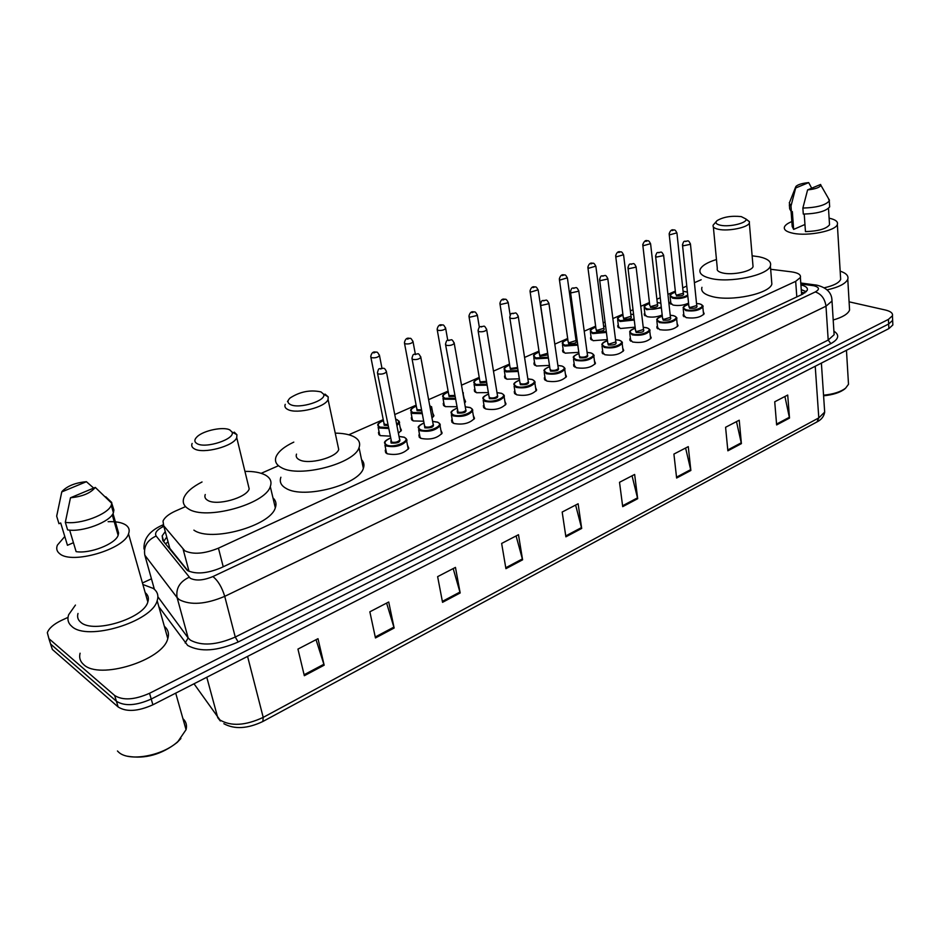 <?xml version="1.0" encoding="UTF-8"?>
<svg xmlns="http://www.w3.org/2000/svg" width="940" height="940" viewBox="0 0 940 940"><rect width="100%" height="100%" fill="white"/><g stroke="black" fill="none" stroke-linecap="round" stroke-linejoin="round"><path stroke-width="1.41" d="M389.924 436.125L380.336 435.631L378.468 432.482L379.008 431.542M423.693 421.226L413.283 420.92L411.309 417.806L411.849 416.89M456.488 406.714L445.313 406.632L443.234 403.554L443.774 402.637M488.353 392.591L476.486 392.72L474.289 389.689L474.841 388.784M519.338 378.82L506.813 379.196L504.522 376.2L505.062 375.307M549.477 365.413L536.329 366.012L533.944 363.063L534.496 362.182M578.793 352.347L565.081 353.181L562.602 350.279L563.154 349.41M607.334 339.599L593.093 340.691L590.52 337.824L591.072 336.966M635.123 327.155L620.4 328.507L617.721 325.687L618.273 324.84M662.183 315.006C657.13 317.074 652.078 317.626 647.002 316.627L644.252 313.866L644.805 313.032M688.562 303.127C683.639 305.382 678.445 306.029 672.958 305.054L670.114 302.328L670.667 301.505M440.86 430.132L442.141 433.082C437.229 438.334 430.168 440.108 420.932 438.381L418.887 435.044L419.44 434.08M473.314 415.515L474.524 418.335C469.8 423.376 462.88 425.08 453.75 423.447L451.576 420.156L452.14 419.205M504.862 401.31L506.014 404.012C501.466 408.841 494.675 410.474 485.639 408.935L483.36 405.68L483.924 404.74M535.553 387.468L536.646 390.065C532.263 394.694 525.601 396.281 516.659 394.812L514.274 391.604L514.826 390.676M407.466 445.172L408.806 448.239C403.707 453.726 396.492 455.571 387.174 453.762L385.236 450.378L385.788 449.402M565.398 374.014L566.456 376.494C562.226 380.947 555.681 382.474 546.822 381.076L544.331 377.915L544.894 377.011M594.456 360.901L595.466 363.287C591.378 367.552 584.962 369.032 576.185 367.704L573.6 364.603L574.164 363.698M622.738 348.129L623.714 350.42C619.766 354.521 613.456 355.954 604.773 354.697L602.082 351.642L602.646 350.749M650.292 335.686L651.22 337.883C647.413 341.831 641.209 343.218 632.608 342.019L629.823 339.023L630.388 338.142M677.141 323.56L678.034 325.663C674.344 329.47 668.246 330.81 659.727 329.681L656.849 326.732L657.413 325.863M703.308 311.739L704.166 313.748C700.594 317.414 694.59 318.719 686.153 317.649L683.192 314.747L683.756 313.901M185.533 506.613L175.58 510.984C168.789 514.062 164.606 517.423 163.02 521.077L163.678 525.742L184.804 550.805C193.182 554.729 204.391 553.848 218.444 548.161L795.675 281.354L800.386 277.488C801.08 274.68 798.06 272.8 791.351 271.836L770.671 269.275M168.683 544.178L169.811 548.337L187.906 570.792M701.193 279.732L694.402 282.717M686.776 286.077L682.722 287.863M675.331 291.118L667.929 294.373M660.244 297.745L656.872 299.237M649.423 302.515L640.763 306.322M633.019 309.73L630.376 310.893M622.868 314.195L612.868 318.589M605.066 322.032L603.186 322.855M595.619 326.18L584.234 331.197M576.361 334.663L575.292 335.122M567.666 338.482L554.8 344.146M538.972 351.113L524.567 357.447M509.492 364.074L493.477 371.124M479.224 377.398L461.517 385.189M448.11 391.087L428.616 399.664M416.126 405.152L394.765 414.552M383.238 419.628L348.787 434.785M278.228 465.829L261.191 473.325M400.135 427.406L401.415 430.262L398.407 433.246M432.717 413.024L433.939 415.762L431.989 417.995M464.419 399.018L465.582 401.662L464.607 403.037M495.897 385.905L496.261 388.149M165.252 531.57L162.162 535.87L162.82 540.571L187.307 570.415C195.708 574.481 206.917 573.623 220.947 567.854L802.643 294.161L807.295 290.26C807.965 287.887 805.839 286.101 800.927 284.926M849.09 301.822L885.421 310.024C890.709 311.316 893.047 313.231 892.436 315.758L888.429 319.389L149.542 693.285C134.537 699.9 122.917 700.641 114.668 695.506L48.927 638.648L47.329 632.667C49.045 628.178 53.792 624.066 61.57 620.341L68.021 617.368M142.445 582.976L151.446 578.817M892.765 323.043L892.859 324.958L888.864 328.612L152.891 704.8C137.969 711.451 126.383 712.179 118.146 706.974L52.358 649.458L48.88 638.613L50.643 644.064L116.407 701.252L50.643 644.064L48.927 638.648M152.891 704.8L151.222 699.055C136.265 705.682 124.656 706.422 116.407 701.252C124.656 706.422 136.265 705.682 151.222 699.055L888.653 324.006L151.222 699.055L149.542 693.285M892.553 318.46L892.648 320.364L888.653 324.006L892.648 320.364L892.553 318.46M801.268 289.649L806.332 291.705M163.607 541.546L166.744 537.046M784.912 396.504L789.506 418.089L787.708 395.047L774.725 401.791L776.628 424.927L789.506 418.089M736.49 421.625L741.402 443.633L739.228 420.204L725.586 427.277L727.866 450.812L741.402 443.633M685.601 448.016L690.865 470.47L688.268 446.629L673.909 454.079L676.624 478.025L690.865 470.47M632.044 475.793L637.684 498.705L634.641 474.453L619.519 482.291L622.703 506.66L637.684 498.705M316.04 639.705L324.159 665.191L317.99 638.695L297.945 649.093L304.337 675.719L324.159 665.191M386.61 603.104L394.142 628.026L388.725 602L369.855 611.799L375.46 637.955L394.142 628.026M453.186 568.571L460.177 592.964L455.454 567.396L437.629 576.643L442.54 602.329L460.177 592.964M516.095 535.941L522.593 559.817L518.481 534.707L501.643 543.438L505.92 568.677L522.593 559.817M575.621 505.062L581.684 528.445L578.124 503.77L562.179 512.042L565.88 536.834L581.684 528.445M52.358 649.458L50.584 644.006M184.522 724.305L185.168 726.596M180.903 738.511L177.19 742.412C161.609 754.562 145.136 759.168 127.758 756.265M182.924 718.654C186.12 721.603 187.166 725.292 186.05 729.698L178.036 741.39C162.702 756.124 128.087 762.175 118.275 751.812L117.465 750.99M142.88 584.504L153.22 588.405C157.52 591.53 158.837 595.631 157.168 600.695C152.151 621.692 87.091 641.585 71.781 626.369C68.126 623.232 67.081 619.354 68.655 614.725L75.447 605.078M164.347 626.322C168.154 629.553 169.294 633.63 167.79 638.577C163.09 660.256 98.959 680.337 83.578 664.486C80.123 661.431 78.96 657.671 80.088 653.218M108.112 521.688C115.961 521.394 121.812 522.464 125.666 524.908C128.992 527.164 129.943 530.148 128.522 533.861C124.033 549.383 71.793 564.658 59.714 553.719C56.8 551.451 56.024 548.596 57.387 545.13L64.79 536.505M145.183 592.635C148.191 595.067 149.072 598.181 147.827 601.952C143.797 618.496 92.872 634.077 80.687 622.209C77.891 619.86 76.998 616.945 78.008 613.456M73.438 542.697L67.457 545.294L60.689 522.969L58.962 523.709L56.682 516.189L57.046 514.204M61.77 491.914L62.24 491.221C67.551 485.851 75.611 482.678 86.41 481.703L61.77 491.914L56.682 516.189M86.41 481.703L93.683 488.083M69.642 530.113L76.128 551.639C89.97 553.966 115.385 543.99 118.135 535.342L118.593 533.004L113.023 513.546M117.594 533.45L118.593 533.004M95.293 487.413C90.616 493.147 82.344 496.602 70.477 497.777L95.293 487.413L111.766 503.311L111.261 505.25C108.182 514.345 79.971 524.943 65.318 522.299L67.609 529.878C82.238 532.569 110.368 521.935 113.411 512.758L113.904 510.009L111.766 503.311M111.766 502.512L105.773 496.767M70.477 497.777L65.318 522.299M229.842 429.944L232.027 432.048C235.799 438.91 205.66 448.979 197.047 443.633C194.075 441.882 194.157 439.532 197.271 436.595C203.733 430.403 223.508 426.384 229.842 429.944M234.248 432.13L236.915 434.691L236.727 437.629C233.966 446.147 203.134 454.361 194.368 448.827C191.936 447.475 191.184 445.678 192.136 443.445M205.249 494.522C204.356 496.884 205.132 498.799 207.564 500.268C216.329 506.249 246.609 497.906 249.194 488.894L247.984 483.947M244.941 471.387C253.495 471.269 260.192 472.444 265.045 474.9C270.332 477.755 272.083 481.632 270.285 486.556C265.444 504.24 205.202 520.807 188.282 508.775C183.676 505.885 182.231 502.16 183.958 497.624C186.355 492.113 192.383 486.897 202.03 481.973M272.976 497.895C275.937 500.632 276.713 503.922 275.314 507.788C270.614 525.871 210.819 542.533 193.899 530.137M321.01 391.921L323.607 394.177C327.026 400.464 299.472 409.241 290.566 404.623C287.299 402.99 287.147 400.781 290.108 397.973C300.013 391.616 310.318 389.595 321.01 391.921M325.04 394.107L328.213 396.868L328.06 399.488C325.593 407.185 297.181 414.423 288.016 409.605C285.255 408.301 284.327 406.55 285.243 404.329M296.511 454.114C295.642 456.464 296.594 458.344 299.343 459.766C308.485 464.983 336.426 457.651 338.729 449.496L337.801 445.149M335.239 433.14C342.465 433.223 348.305 434.233 352.77 436.184C358.692 438.921 360.784 442.728 359.045 447.605C354.697 463.608 299.12 478.166 281.448 467.662C276.196 464.865 274.409 461.199 276.101 456.676C278.393 451.47 284.279 446.618 293.797 442.117M361.548 459.66C363.956 462.139 364.555 465.041 363.345 468.343C359.115 484.711 303.937 499.34 286.277 488.506C281.025 485.616 279.239 481.868 280.884 477.238M741.261 216.611L745.89 218.961C748.029 222.768 729.781 227.327 720.534 225.259C716.068 224.249 714.905 222.721 717.044 220.653C723.26 216.94 731.332 215.601 741.261 216.611M745.972 219.302L749.403 221.64L749.345 223.015C748.04 227.504 728.406 231.534 718.548 229.325C714.294 228.408 712.508 227.01 713.178 225.107L716.268 221.523M713.354 226.916L717.302 268.394C716.644 270.414 718.418 271.942 722.637 272.964C732.413 275.455 751.8 271.401 753.046 266.631L752.893 264.728M752.129 255.797L759.25 256.808C767.933 258.759 771.646 261.802 770.4 265.95C768.015 275.338 729.499 283.363 710.428 278.358C702.286 276.313 698.866 273.329 700.159 269.404C701.898 265.644 707.327 262.354 716.456 259.522M771.552 280.32L771.857 284.115C769.508 293.75 731.202 301.787 712.203 296.558C704.084 294.42 700.676 291.341 701.957 287.323M845.553 388.208L844.625 389.054C839.996 392.591 832.993 394.847 823.581 395.799M848.315 381.205L848.503 384.284L845.636 388.126C840.783 391.851 833.428 394.201 823.546 395.2M840.172 271.131C846.235 273.188 848.773 275.878 847.774 279.227C845.753 283.668 838.832 287.217 827 289.896M849.384 306.71L849.572 310.071C847.998 313.995 842.534 317.297 833.193 319.999M829.115 218.174C835.472 219.561 838.221 221.664 837.352 224.484C835.695 230.911 807.918 236.457 793.16 233.285C786.451 231.886 783.549 229.76 784.477 226.893C785.288 225.013 787.743 223.238 791.844 221.582M840.513 276.842L840.666 279.392C839.056 282.905 833.545 285.725 824.145 287.816M804.957 224.484L793.642 229.407L792.197 226.481L791.127 211.829M793.642 229.407L792.35 211.606L791.433 211.993L789.67 208.845L789.353 204.65M795.675 187.988L795.839 186.531C797.825 184.569 802.102 183.253 808.682 182.607L795.675 187.988L790.998 206.025L789.236 202.899M808.682 182.607L811.69 188.2M791.433 211.993L790.998 206.025M804.229 214.097L805.451 231.616C818.27 231.181 826.295 228.902 829.527 224.778L829.421 223.121M820.62 184.463L820.843 185.192C819.88 187.483 815.462 189.058 807.601 189.904L820.62 184.463M828.34 198.281L829.292 200.878C825.673 205.226 816.86 207.623 802.866 208.069L803.289 214.085C817.26 213.662 826.048 211.253 829.668 206.871L829.562 205.155M807.601 189.904L802.866 208.069M189.034 571.344L183.147 549.36M804.722 292.822L801.479 292.657M168.06 541.875L165.487 543.884M223.226 566.785L218.444 548.161M169.811 548.337L163.678 525.742M796.815 296.899L795.675 281.354M163.819 526.283C156.957 529.678 154.395 532.921 156.146 536.023L190.268 578.264C195.92 581.038 203.463 580.462 212.91 576.561L815.309 291.941C819.856 289.367 819.422 287.311 814.005 285.772L800.857 283.998M831.759 298.192L832.006 301.035L825.99 306.205L224.731 596.36C205.754 604.338 190.608 605.442 179.329 599.697L177.108 597.605L188.153 637.955L190.374 640.14C201.63 646.191 216.588 645.157 235.258 637.05L828.199 340.057L834.133 334.711L833.945 331.867M833.909 331.162C839.82 335.039 838.797 339.187 830.854 343.617L238.196 641.996L235.258 637.05L224.731 596.36C221.946 587.23 218.01 580.638 212.91 576.561M815.615 284.938L812.184 285.466M238.196 641.996C217.163 651.173 200.326 652.325 187.671 645.451L158.86 606.746M153.22 588.405L153.855 587.43M114.668 695.506L118.146 706.974M888.429 319.389L888.864 328.612M189.14 577.254C179.704 581.731 175.698 588.511 177.108 597.605L144.819 555.188L154.395 589.333M157.897 596.794L188.153 637.955L185.18 642.972M815.309 291.941C821.349 294.02 824.909 298.779 825.99 306.205L828.199 340.057L830.854 343.617M163.713 525.918L161.492 525.542C149.26 531.241 143.432 539.09 144.031 549.077M156.146 536.023C147.192 540.148 143.421 546.539 144.819 555.188M194.016 683.791L219.972 719.993C231.029 726.514 245.446 725.645 263.212 717.385L262.836 721.509C247.514 728.782 234.518 729.511 223.849 723.706M220.336 720.992L217.751 717.667L206.788 677.258M193.816 683.885L194.439 684.391M821.384 363.11L824.686 412.084C823.969 416.432 821.407 419.71 816.989 421.919L818.799 417.901L824.686 412.084L824.474 408.947M247.572 656.414L263.212 717.385L818.799 417.901L815.227 366.259M581.496 527.575L565.751 535.929M522.405 558.924L505.755 567.76M459.966 592.059L442.364 601.389M393.907 627.098L375.26 636.991M323.889 664.251L304.102 674.744M637.532 497.848L622.586 505.767M690.712 469.624L676.53 477.156M741.272 442.799L727.783 449.954M789.389 417.266L776.558 424.081M406.186 438.592L406.632 440.813C401.827 445.924 395.047 447.652 386.293 445.983L384.484 442.846C384.272 441.589 386.223 440.002 390.312 438.099M390.335 438.169C384.754 440.731 383.567 443.01 386.787 445.02C394.083 448.603 412.214 440.355 404 437.241L399.03 436.466M399.547 439.109L399.723 439.18C400.71 442.153 397.843 443.445 391.111 443.069L390.852 440.801M377.586 373.591L391.592 442.106C395.094 442.764 397.808 442.082 399.723 440.038L399.547 439.156M378.15 373.92L377.422 372.781C378.973 367 378.656 369.338 383.168 368.28C384.413 368.057 385.506 369.255 386.457 371.887C384.472 373.791 381.699 374.473 378.15 373.92M381.875 368.515L380.618 369.044L381.875 368.515M386.281 371.053L399.582 439.309M439.662 423.611L440.061 425.726C435.443 430.614 428.805 432.271 420.145 430.696L418.218 427.594C417.959 426.396 419.886 424.856 424.022 422.977M424.034 423.047C418.441 425.538 417.301 427.771 420.615 429.745C428.053 433.176 445.654 425.162 437.347 422.189L432.623 421.461M433.187 424.069C434.315 426.924 431.531 428.182 424.821 427.853L424.516 425.62L425.303 426.901C428.757 427.524 431.413 426.866 433.258 424.915L433.187 424.069M412.731 359.409L411.955 358.281C413.483 352.582 413.295 354.909 417.583 353.875C418.323 353.205 419.416 354.404 420.862 357.447C418.946 359.28 416.232 359.926 412.731 359.409M416.373 354.098L415.139 354.603L416.373 354.098M420.697 356.671L433.14 424.222M472.174 409.053L472.55 411.062C468.108 415.75 461.599 417.337 453.033 415.844L451 412.778C450.742 411.603 452.657 410.099 456.77 408.277M456.781 408.348C451.165 410.792 450.072 412.977 453.491 414.904C461.035 418.183 478.143 410.392 469.753 407.561L465.277 406.867M465.711 409.382L465.711 409.394C466.969 412.143 464.254 413.365 457.58 413.06L457.216 410.862M445.619 344.933L458.05 412.131C461.481 412.719 464.078 412.084 465.852 410.216L465.711 409.429M446.3 345.321L445.49 344.204C447.029 338.565 446.841 340.926 451 339.88C451.788 339.223 452.88 340.409 454.267 343.429C452.434 345.18 449.778 345.803 446.3 345.321M449.872 340.092L448.674 340.586L449.872 340.092M454.126 342.701L465.735 409.57M503.793 394.894L504.134 396.786C499.857 401.286 493.477 402.825 484.993 401.404L482.855 398.384C482.526 397.279 484.441 395.822 488.589 394.001M488.6 394.072C482.972 396.457 481.914 398.584 485.451 400.475C493.101 403.613 509.727 396.046 501.267 393.343L497.002 392.685M497.401 395.141C498.647 397.796 495.991 398.971 489.423 398.689L489.012 396.527M478.178 331.209L489.023 396.562L489.881 397.773C493.277 398.325 495.827 397.714 497.53 395.916L497.413 395.176M478.918 331.632L478.061 330.539C479.659 324.923 479.447 327.343 483.477 326.286C484.276 325.628 485.357 326.803 486.732 329.811C484.97 331.479 482.361 332.09 478.918 331.632M482.408 326.486L481.257 326.967L482.408 326.486M486.603 329.118L497.436 395.329M534.543 381.111L534.86 382.909C530.736 387.221 524.473 388.702 516.072 387.362L513.839 384.378C513.639 383.262 515.543 381.84 519.55 380.124M519.55 380.183C513.91 382.51 512.899 384.601 516.518 386.446C524.262 389.454 540.441 382.087 531.899 379.513L527.869 378.902M528.233 381.288C529.455 383.849 526.835 384.989 520.384 384.707L519.926 382.58M509.832 317.885L519.938 382.615L520.842 383.802C524.191 384.331 526.694 383.743 528.339 382.028L528.233 381.323M510.632 318.319L509.727 317.25C511.207 311.774 511.348 314.031 515.049 313.067C515.907 312.456 516.988 313.631 518.293 316.569C516.589 318.178 514.039 318.754 510.632 318.319M514.039 313.267L512.911 313.737L514.039 313.267M518.175 315.922L528.256 381.464M564.458 367.704L564.74 369.408C560.769 373.544 554.624 374.978 546.304 373.697L543.966 370.771C543.684 369.726 545.576 368.351 549.653 366.623M549.665 366.682C544.002 368.95 543.026 370.995 546.751 372.804C554.577 375.683 570.31 368.515 561.721 366.048L557.89 365.484M540.594 304.936L550.006 369.044L550.946 370.219C554.271 370.724 556.739 370.149 558.325 368.504L558.231 367.846C559.418 370.278 556.844 371.37 550.511 371.112L550.006 369.021M541.452 305.394L540.512 304.337C542.121 298.838 541.969 301.282 545.752 300.224C546.61 299.601 547.679 300.753 548.972 303.69L541.452 305.394M544.801 300.412L543.696 300.87L544.801 300.412M548.866 303.079L558.243 367.987M593.575 354.65L593.833 356.26C590.003 360.243 583.963 361.618 575.726 360.408L573.294 357.529C572.954 356.542 574.834 355.191 578.946 353.487M578.958 353.546C573.283 355.755 572.343 357.752 576.161 359.527C584.069 362.276 599.391 355.308 590.731 352.947L587.101 352.418M587.406 354.697C588.581 357.071 586.055 358.128 579.827 357.87L579.275 355.814M570.533 292.34L579.275 355.837L580.262 357C583.552 357.47 585.961 356.918 587.5 355.332L587.406 354.721M571.438 292.81L570.451 291.764C571.966 286.406 572.143 288.686 575.609 287.722C576.526 287.135 577.595 288.286 578.817 291.165L571.438 292.81M574.716 287.91L573.647 288.357L574.716 287.91M578.723 290.589L587.43 354.862M621.928 341.937L622.163 343.464C618.45 347.283 612.527 348.623 604.373 347.471L601.847 344.639C602.093 343.077 603.974 341.761 607.475 340.703M607.475 340.75C601.788 342.912 600.895 344.863 604.796 346.602C612.774 349.234 627.685 342.454 618.978 340.198L615.536 339.693M615.817 341.913C616.981 344.204 614.49 345.238 608.356 344.992L607.769 342.971L608.791 344.122L615.829 341.937M600.613 280.567L599.591 279.544C601.236 274.21 601.083 276.56 604.667 275.573C605.607 274.985 606.664 276.113 607.863 278.98L600.613 280.567M603.821 275.737L602.787 276.172L603.821 275.737M607.78 278.44L615.841 342.078M649.528 329.541L649.752 330.986C646.168 334.663 640.34 335.956 632.268 334.863L629.647 332.079C629.73 330.669 631.598 329.388 635.252 328.248M635.252 328.295C629.553 330.41 628.695 332.313 632.679 334.017C640.727 336.532 655.25 329.928 646.497 327.778L643.242 327.308M643.5 329.47C644.64 331.679 642.184 332.678 636.157 332.443L635.522 330.457L636.568 331.585L643.5 329.494M629.013 268.652L627.955 267.642C629.589 262.377 629.53 264.704 632.961 263.729C633.924 263.153 634.97 264.281 636.133 267.113L629.013 268.652M632.15 263.893L631.139 264.316L632.15 263.893M636.063 266.596L643.512 329.623M676.436 317.462L676.624 318.836C673.158 322.373 667.423 323.619 659.434 322.596L656.731 319.859C656.755 318.507 658.611 317.262 662.312 316.122M662.312 316.169C656.602 318.237 655.779 320.094 659.845 321.75C667.952 324.159 682.099 317.72 673.31 315.676L670.22 315.241M655.627 256.538L662.547 318.284L663.64 319.377L670.455 317.356C671.583 319.482 669.174 320.434 663.229 320.223L662.547 318.272M656.661 257.043L655.568 256.068C657.307 250.827 657.013 253.213 660.514 252.202C661.478 251.626 662.536 252.743 663.664 255.551L656.661 257.043M659.751 252.367L658.764 252.778L659.751 252.367M663.605 255.069L670.467 317.497M685.906 310.635L683.121 307.944C683.016 306.722 684.861 305.5 688.679 304.302C682.957 306.358 682.17 308.179 686.318 309.801C694.484 312.103 708.266 305.841 699.442 303.879L696.516 303.467L699.607 303.843C702.662 305.136 703.731 306.193 702.826 306.981C699.466 310.388 693.826 311.61 685.906 310.635M696.728 305.524C697.844 307.591 695.471 308.508 689.619 308.308L688.902 306.393L690.019 307.474L696.728 305.535M683.603 245.739L682.464 244.776C684.179 239.618 684.062 241.921 687.352 240.981C688.339 240.417 689.384 241.521 690.477 244.294L683.603 245.739M686.623 241.133L685.659 241.533L686.623 241.133M701.698 304.913L702.826 306.981L703.59 314.606M690.43 243.848L696.752 305.676M398.877 420.967L399.288 423.012L396.892 425.514M388.42 428.499L379.466 428.029L377.727 425.115C377.422 423.987 379.325 422.471 383.414 420.532M383.426 420.603C378.009 423.047 376.846 425.209 379.948 427.101L388.232 427.536M396.68 424.422C399.159 422.424 399.183 420.85 396.739 419.663L395.693 419.322M387.832 425.514L384.166 425.233L383.92 423.094L384.636 424.293L387.644 424.551M379.361 354.932L379.525 355.696C377.586 357.517 374.884 358.175 371.429 357.67L370.736 356.613C371.476 352.735 373.321 351.266 376.294 352.218C376.94 351.525 378.021 352.688 379.525 355.696L381.957 368.174M373.826 352.935L375.06 352.43L373.826 352.935M431.531 406.632L431.906 408.583L430.567 410.275M422.283 413.671L412.495 413.412L410.639 410.522C410.345 409.405 412.237 407.925 416.303 406.068M416.314 406.139C410.874 408.524 409.758 410.639 412.954 412.495L422.107 412.731M430.344 409.076L431.178 407.032L429.686 405.434M421.743 410.768L417.055 410.674L416.772 408.571M404.541 343.453L416.772 408.595L417.524 409.758L421.566 409.828M412.919 341.173L413.071 341.902C411.215 343.64 408.571 344.275 405.14 343.793L404.412 342.748C405.211 338.917 407.02 337.484 409.852 338.435C410.557 337.765 411.626 338.917 413.071 341.902L415.304 353.922M407.502 339.129L408.7 338.647L407.502 339.129M463.291 392.685L463.255 395.223M455.172 399.241L444.596 399.195L442.646 396.339C442.364 395.223 444.244 393.778 448.274 392.004M448.286 392.062C442.834 394.401 441.753 396.469 445.055 398.29L455.007 398.302M462.938 393.437L462.809 392.685M454.666 396.363L449.05 396.515L448.709 394.447L449.496 395.611L454.502 395.423M445.548 327.802L445.678 328.483C443.892 330.152 441.306 330.762 437.911 330.316L437.135 329.27C437.97 325.51 439.744 324.089 442.481 325.04C443.21 324.382 444.279 325.522 445.678 328.483L447.745 340.292M440.226 325.71L441.389 325.24L440.226 325.71M487.132 385.177L475.828 385.365L473.784 382.545C473.49 381.452 475.358 380.042 479.377 378.327M479.388 378.385C473.913 380.665 472.879 382.697 476.274 384.472L486.979 384.26M486.65 382.274L480.164 382.745L479.776 380.712L480.61 381.852L486.485 381.311M477.273 314.782L477.391 315.429L469.765 317.203L468.943 316.181C469.836 312.456 471.586 311.07 474.207 312.01C474.994 311.399 476.051 312.538 477.391 315.429L479.353 327.32M472.045 312.668L473.173 312.209L472.045 312.668M518.198 371.488L506.225 371.899L504.075 369.126C503.77 368.057 505.626 366.694 509.645 365.014M509.656 365.072C504.169 367.305 503.17 369.279 506.66 371.018L518.058 370.572M517.729 368.48L510.444 369.349L510.009 367.34L510.878 368.468L517.564 367.446M508.129 302.128L508.235 302.739L500.762 304.443L499.892 303.444C500.785 299.789 502.512 298.415 505.062 299.343C505.861 298.732 506.919 299.86 508.235 302.739L510.162 315.135M502.982 299.989L504.087 299.531L502.982 299.989M548.408 358.14L535.812 358.798L533.567 356.06C533.239 355.014 535.095 353.675 539.114 352.054M539.114 352.112C533.615 354.286 532.663 356.237 536.235 357.929L548.279 357.224M547.926 354.873L539.924 356.307L539.442 354.333L540.347 355.438L547.691 353.24M538.15 289.814L530.912 292.034L530.007 291.048C530.947 287.44 532.651 286.089 535.095 287.017C535.918 286.406 536.963 287.522 538.244 290.378L547.762 353.769M533.097 287.64L534.167 287.193L533.097 287.64M577.806 345.133L564.623 346.049L562.285 343.347C561.967 342.313 563.8 341.009 567.795 339.446M567.807 339.493C562.296 341.62 561.38 343.523 565.046 345.191L577.677 344.204M576.044 340.538C577.172 342.795 574.704 343.817 568.63 343.605L568.113 341.655M559.394 279.509L568.113 341.666L569.053 342.748L576.044 340.55M567.372 277.817L560.252 279.955L559.312 278.98C560.311 275.408 561.979 274.092 564.329 275.021C565.198 274.433 566.244 275.538 567.455 278.358L576.067 340.691M562.414 275.62L563.46 275.197L562.414 275.62M576.878 338.435L575.738 338.377M606.406 332.431L592.682 333.618L590.273 330.962C589.944 329.928 591.777 328.659 595.749 327.155M595.76 327.202C590.238 329.282 589.345 331.139 593.105 332.772L606.288 331.503M603.891 328.26C605.008 330.445 602.575 331.432 596.595 331.221L596.042 329.317L597.018 330.375L603.891 328.272M595.843 266.137L588.828 268.194L587.853 267.242C588.875 263.717 590.52 262.413 592.799 263.341C593.669 262.742 594.703 263.846 595.913 266.643L603.903 328.413M590.955 263.917L591.965 263.505L590.955 263.917M605.618 326.321L603.621 326.145L605.607 326.262M634.265 320.046L620.036 321.504L617.533 318.895C617.204 317.885 619.025 316.639 622.985 315.182M622.997 315.229C617.462 317.262 616.616 319.083 620.447 320.669L634.148 319.095M623.855 319.165L623.255 317.285L624.266 318.331L631.034 316.298C632.127 318.402 629.73 319.353 623.855 319.165M623.561 254.763L616.664 256.738L615.653 255.797C616.687 252.331 618.32 251.05 620.529 251.955C621.446 251.391 622.48 252.484 623.631 255.234L631.045 316.439M618.755 252.519L619.742 252.12L618.755 252.519M633.607 314.571L630.775 314.242M661.396 307.932L646.697 309.695L644.111 307.133C643.759 306.158 645.568 304.948 649.54 303.502M649.552 303.561C644.006 305.547 643.183 307.321 647.096 308.872C652.184 309.765 656.907 309.119 661.278 306.957M660.855 303.185L657.26 302.621M642.795 245.093L649.775 305.559L650.821 306.581L657.483 304.63C658.564 306.663 656.214 307.591 650.421 307.404M650.574 243.672L643.794 245.575L642.749 244.659C644.17 241.051 645.78 239.782 647.554 240.863C648.459 240.288 649.493 241.368 650.633 244.118L657.507 304.772M645.839 241.416L646.814 241.016L645.839 241.416M687.822 296.088C683.286 298.391 678.234 299.096 672.688 298.192L670.02 295.665C669.68 294.69 671.477 293.503 675.437 292.129M675.437 292.175C669.891 294.114 669.104 295.853 673.087 297.369C678.774 298.238 683.65 297.463 687.716 295.054M687.41 292.164L683.086 291.294M669.198 234.213L675.649 294.126L676.73 295.125L683.286 293.245M676.906 232.85L670.232 234.695L669.151 233.79C670.279 230.382 671.865 229.137 673.898 230.053C674.838 229.501 675.86 230.57 676.965 233.273L683.298 293.386M672.253 230.594L673.193 230.206L672.253 230.594M683.298 293.257C684.355 295.219 682.029 296.112 676.33 295.936M378.468 432.482L378.914 434.691M411.309 417.806L411.697 419.898M443.234 403.554L443.586 405.528M474.289 389.689L474.606 391.545M504.522 376.2L504.804 377.951M533.944 363.063L534.202 364.72M562.602 350.279L562.825 351.842M590.52 337.824L590.72 339.305M617.721 325.687L617.897 327.085M644.252 313.866L644.405 315.182M670.114 302.328L670.243 303.573M418.887 435.044L419.311 437.312M451.576 420.156L451.964 422.283M483.36 405.68L483.701 407.69M514.274 391.604L514.568 393.496M385.236 450.378L385.706 452.774M544.331 377.915L544.601 379.701M573.6 364.603L573.835 366.283M602.082 351.642L602.282 353.217M629.823 339.023L630 340.503M656.849 326.732L657.013 328.13M683.192 314.747L683.333 316.063M804.934 292.869L801.456 292.352M801.62 294.631L800.386 277.488M833.968 332.208L832.006 301.035C831.994 292.939 826.906 287.64 816.754 285.137L800.786 283.011M892.436 315.758L892.859 324.958M163.078 524.837L161.492 525.542M163.666 541.37L162.162 535.87M816.989 421.919L262.942 721.45M177.19 742.412L178.036 741.39M175.709 693.144L186.05 729.698M157.168 600.695L167.79 638.577M128.522 533.861L147.827 601.952M112.236 514.768L118.135 535.342M111.261 505.25L113.411 512.758M232.027 432.048L236.915 434.691M236.727 437.629L249.194 488.894M270.285 486.556L275.314 507.788M323.607 394.177L328.213 396.868M328.06 399.488L338.729 449.496M359.045 447.605L363.345 468.343M288.157 400.593L287.499 401.474M745.89 218.961L749.403 221.64M749.345 223.015L753.046 266.631M770.4 265.95L771.857 284.115M844.625 389.054L845.636 388.126M846.458 350.291L848.503 384.284M847.774 279.227L849.572 310.071M837.352 224.484L840.666 279.392M795.499 187.401L789.635 202.229M828.493 208.351L829.527 224.778M820.843 185.192L829.456 200.22M829.292 200.878L829.668 206.871M399.018 436.407L404.282 437.194C406.691 439.039 407.466 440.249 406.632 440.813L408.254 449.214M384.93 445.078L386.599 453.468M432.612 421.39L437.617 422.142C439.849 423.411 440.66 424.598 440.061 425.726L441.577 434.045M412.096 359.045L424.516 425.667M418.617 429.697L420.18 438.005M465.265 406.809L470.012 407.514C472.338 408.806 473.184 409.993 472.55 411.062L473.96 419.299M451.353 414.763L452.81 422.988M496.99 392.626L501.502 393.296C503.957 394.647 504.839 395.811 504.134 396.786L505.45 404.952M483.172 400.252L484.535 408.395M527.857 378.844L532.122 379.466C534.649 380.912 535.553 382.051 534.86 382.909L536.082 390.993M514.11 386.14L515.39 394.213M557.878 365.425L561.92 366.012C564.599 367.528 565.539 368.656 564.74 369.408L565.88 377.41M544.213 372.428L545.4 380.418M587.089 352.359L590.931 352.911C593.728 354.474 594.691 355.59 593.833 356.26L594.891 364.191M573.518 359.08L574.622 367M615.536 339.646L619.166 340.163C621.928 341.385 622.926 342.489 622.163 343.464L623.138 351.313M599.661 280.073L607.769 342.994M602.035 346.096L603.057 353.934M643.23 327.261L646.673 327.731C649.54 328.988 650.562 330.069 649.752 330.986L650.656 338.764M628.014 268.147L635.522 330.481M629.812 333.465L630.764 341.22M670.22 315.194L673.475 315.629C676.448 316.921 677.493 317.99 676.624 318.836L677.458 326.532M656.884 321.151L657.753 328.836M682.511 245.222L688.902 306.405M683.251 309.166L684.062 316.768M400.875 431.213L399.288 423.012C400.076 422.483 399.324 421.343 397.009 419.616L395.67 419.205M378.139 427.16L379.772 435.349M370.889 357.353L383.931 423.129M433.399 416.69L431.906 408.583L429.651 405.257M411.003 412.46L412.543 420.568M465.03 402.579L462.703 392.039M442.975 398.172L444.42 406.197M437.253 329.94L448.709 394.471M474.077 384.272L475.429 392.227M469.048 316.804L479.776 380.724M504.334 370.76L505.603 378.632M499.986 304.031L510.021 367.352M533.803 357.599L534.978 365.402M530.09 291.612L539.454 354.345M562.496 344.804L563.589 352.524M576.866 338.377L575.738 338.318M590.449 332.325L591.471 339.986M587.923 267.736L596.042 329.317M617.698 320.188L618.638 327.766M615.712 256.267L623.255 317.285M633.595 314.501L630.775 314.195M660.843 303.091L657.26 302.574M644.252 308.344L645.134 315.852M687.399 292.034L683.075 291.247M670.15 296.817L670.96 304.243"/></g></svg>
